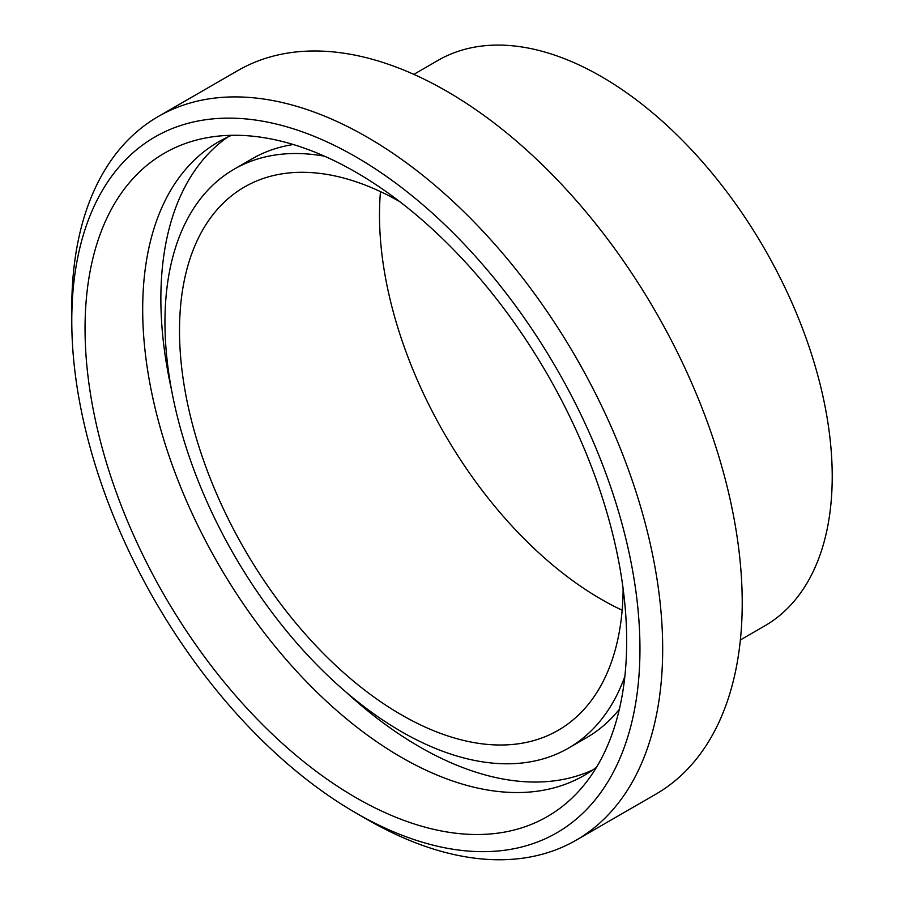 <?xml version="1.0" encoding="UTF-8"?>
<svg xmlns="http://www.w3.org/2000/svg" width="904" height="904" viewBox="0 0 904 904"><rect width="100%" height="100%" fill="white"/><g stroke="black" fill="none" stroke-linecap="round" stroke-linejoin="round"><path stroke-width="1.36" d="M355.86 812.933L367.227 819.487A417.829 241.232 -120 0 0 576.142 840.189A417.829 241.232 -120 0 0 662.677 648.914A417.829 241.232 -120 0 0 480.295 228.429A417.829 241.232 -120 0 0 158.313 116.48A417.829 241.232 -120 0 0 71.778 307.755L71.778 320.886A401.76 231.955 60 0 1 355.871 156.855A401.76 231.955 60 0 1 639.953 648.914A401.76 231.955 60 0 1 355.86 812.933A401.76 231.955 60 0 1 71.778 320.886M576.142 840.189L655.682 794.266A417.829 241.232 -120 0 0 742.218 602.991A417.829 241.232 -120 0 0 559.836 182.506A417.829 241.232 -120 0 0 237.865 70.557L158.313 116.48M626.675 641.252A382.98 221.118 -120 0 0 482.838 282.003A382.98 221.118 -120 0 0 204.123 138.278A382.98 221.118 -120 0 0 164.37 595.453A382.98 221.118 -120 0 0 580.165 789.621A382.98 221.118 -120 0 0 626.675 641.252M740.376 639.964L764.592 625.986A326.547 188.529 -120 0 0 832.222 476.498A326.547 188.529 -120 0 0 689.684 147.872A326.547 188.529 -120 0 0 438.044 60.387L413.829 74.365M231.627 135.306A365.758 211.174 -120 0 0 218.44 141.894A365.758 211.174 -120 0 0 218.44 564.243A365.758 211.174 -120 0 0 584.199 775.417A365.758 211.174 -120 0 0 596.493 767.293M227.751 137.035A365.758 211.174 -120 0 0 171.489 389.669M346.142 692.181A365.758 211.174 -120 0 0 593.058 769.767M293.303 144.527A334.265 192.993 -120 0 0 252.374 158.675L234.192 169.172A334.265 192.993 -120 0 0 234.181 555.146A334.265 192.993 -120 0 0 568.447 748.139A334.265 192.993 -120 0 0 624.856 676.384M568.447 748.139L586.628 737.641A334.265 192.993 -120 0 0 619.353 709.256M324.536 156.2A334.265 192.993 -120 0 0 234.192 169.172M399.579 201.524A313.688 181.116 -120 0 0 244.475 186.992A313.688 181.116 -120 0 0 244.475 549.214A313.688 181.116 -120 0 0 558.163 730.319A313.688 181.116 -120 0 0 623.127 588.73M380.482 191.625A313.688 181.116 -120 0 0 622.155 610.211"/></g></svg>
